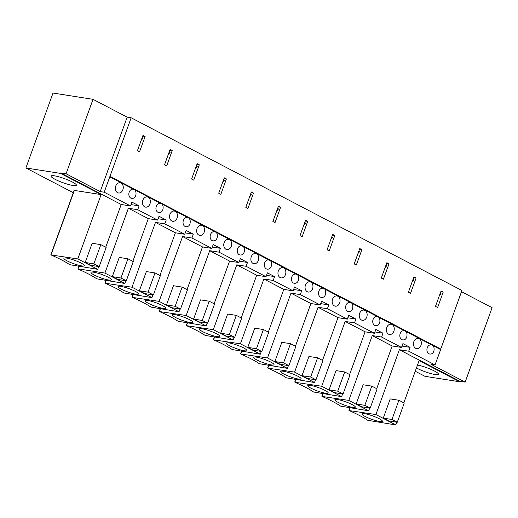 <?xml version="1.0" encoding="UTF-8"?>
<svg xmlns="http://www.w3.org/2000/svg" width="518" height="518" viewBox="0 0 518 518"><rect width="100%" height="100%" fill="white"/><g stroke="black" fill="none" stroke-linecap="round" stroke-linejoin="round"><path stroke-width="0.78" d="M142.126 137.723L143.013 138.189L141.155 140.404M169.224 151.871L170.111 152.337L168.253 154.552M196.322 166.019L197.209 166.485L195.351 168.7M223.42 180.167L224.307 180.633L222.449 182.848M250.518 194.315L251.405 194.781L249.546 196.995M277.616 208.463L278.503 208.929L276.644 211.143M304.714 222.611L305.607 223.077L303.742 225.291M331.811 236.758L332.705 237.225L330.84 239.439M358.909 250.906L359.803 251.372L357.944 253.587M386.007 265.054L386.901 265.52L385.042 267.735M413.111 279.202L413.999 279.668L412.14 281.883M440.209 293.35L441.096 293.816L439.238 296.031M133.12 189.199C136.901 188.52 137.568 199.041 131.676 198.4A4.656 3.529 -81.1 0 1 130.834 198.122A4.656 3.529 -81.1 0 1 129.027 192.683A4.656 3.529 -81.1 0 1 133.12 189.199A4.656 3.529 -81.1 0 1 133.961 189.478M115.76 186.027A5.174 3.924 -81.1 0 1 120.118 182.77A5.174 3.924 -81.1 0 1 123.193 188.494A5.174 3.924 -81.1 0 1 118.512 192.994A5.174 3.924 -81.1 0 1 115.76 186.027M139.543 151.858L137.412 150.744L142.974 135.373L145.111 136.487L139.543 151.858M142.709 136.111L145.111 136.487M78.179 268.874L104.914 273.07L124.832 283.469L96.853 278.839A2.59 0.421 19.9 0 1 96.4 278.574A42.852 6.922 -160.1 0 0 78.827 269.399A2.59 0.421 19.9 0 1 78.218 269.114L77.946 268.887L79.079 266.394M131.022 204.597L139.109 205.866L137.717 209.706L128.38 208.242L104.914 273.07M105.737 247.209L121.199 204.493L130.53 205.957L131.922 202.117L139.109 205.866M67.107 260.878A10.865 1.755 19.9 0 1 63.889 258.275A10.865 1.755 19.9 0 1 74.702 260.321A10.865 1.755 19.9 0 1 84.324 265.676A10.865 1.755 19.9 0 1 77.901 265.041A10.865 1.755 19.9 0 1 67.107 260.878M93.862 263.85L100.816 244.638L106.145 247.429L99.197 266.634L93.862 263.85L85.192 262.49L92.146 243.279L100.816 244.638M99.197 266.634L90.527 265.274L85.192 262.49M51.12 254.966L77.817 258.922L97.734 269.321L69.755 264.692A2.59 0.421 19.9 0 1 69.302 264.426A42.852 6.922 -160.1 0 0 51.729 255.251A2.59 0.421 19.9 0 1 51.12 254.966M50.848 254.739L74.139 190.397L101.107 194.574L60.567 173.407L25.9 167.968L73.297 192.715M121.199 204.493L60.742 172.928L60.567 173.407M130.53 205.957L104.215 192.217L131.158 117.787L127.156 117.159L100.214 191.589L104.215 192.217M25.9 167.968L53.017 93.052L93.02 99.333L66.077 173.77L100.214 191.589M66.077 173.77L60.742 172.928M97.734 269.321L98.731 266.563M77.817 258.922L101.107 194.574M415.255 371.244L424.98 376.321L459.647 381.766L459.822 381.28L465.158 382.122L431.015 364.296L435.016 364.925L440.844 349.1L110.069 176.405M440.76 349.054L461.959 290.494L131.158 117.787M93.02 99.333L127.156 117.159M465.158 382.122L492.1 307.692L461.519 291.725M435.496 306.365L441.058 290.999L443.194 292.113L437.632 307.478L435.496 306.365M408.398 292.217L413.96 276.852L416.096 277.965L410.528 293.33L408.398 292.217M381.3 278.069L386.862 262.704L388.992 263.817L383.43 279.183L381.3 278.069M354.202 263.921L359.764 248.556L361.894 249.67L356.332 265.035L354.202 263.921M327.104 249.773L332.666 234.408L334.796 235.522L329.234 250.887L327.104 249.773M300 235.625L305.568 220.26L307.698 221.374L302.136 236.739L300 235.625M272.902 221.477L278.464 206.112L280.601 207.226L275.039 222.598L272.902 221.477M245.804 207.329L251.366 191.964L253.503 193.078L247.941 208.45L245.804 207.329M218.706 193.188L224.268 177.816L226.405 178.93L220.843 194.302L218.706 193.188M191.608 179.04L197.17 163.669L199.307 164.782L193.745 180.154L191.608 179.04M164.51 164.892L170.072 149.521L172.209 150.634L166.647 166.006L164.51 164.892M72.973 185.483A13.455 2.176 19.9 0 1 58.722 181.022A13.455 2.176 19.9 0 1 51.075 176.075A13.455 2.176 19.9 0 1 64.465 178.613A13.455 2.176 19.9 0 1 76.379 185.237A13.455 2.176 19.9 0 1 72.973 185.483M417.502 365.035A13.455 2.176 19.9 0 1 431.41 369.593A13.455 2.176 19.9 0 1 438.474 374.281A13.455 2.176 19.9 0 1 435.068 374.527A13.455 2.176 19.9 0 1 416.446 367.961M133.741 189.361L109.777 176.852M160.839 203.509L134.421 189.718M187.937 217.657L161.519 203.865M215.035 231.805L188.617 218.013M242.139 245.953L215.715 232.161M269.237 260.101L242.812 246.309M296.335 274.249L269.91 260.457M323.433 288.396L297.008 274.605M350.531 302.544L324.113 288.753M377.628 316.692L351.21 302.9M404.726 330.84L378.308 317.048M431.824 344.988L405.406 331.196M440.578 349.559L432.504 345.344M402.007 346.076L410.094 347.345L408.702 351.185L399.365 349.721L459.822 381.28M376.722 388.688L392.184 345.972L401.515 347.436L402.907 343.596L410.094 347.345M374.909 331.928L382.99 333.197L381.604 337.037L372.267 335.573L348.802 400.401L368.719 410.8L340.74 406.17A2.59 0.421 19.9 0 1 340.287 405.905A42.852 6.922 -160.1 0 0 322.714 396.73A2.59 0.421 19.9 0 1 322.105 396.445L348.802 400.401M349.624 374.54L365.086 331.824L374.417 333.288L375.809 329.448L382.99 333.197M347.811 317.78L355.892 319.049L354.506 322.889L345.169 321.425L365.086 331.824M322.52 360.392L337.989 317.676L347.319 319.14L348.711 315.3L355.892 319.049M320.713 303.632L328.794 304.901L327.402 308.741L318.071 307.278L294.606 372.105L314.517 382.504L286.545 377.875A2.59 0.421 19.9 0 1 286.091 377.609A42.852 6.922 -160.1 0 0 268.518 368.434A2.59 0.421 19.9 0 1 267.91 368.149L294.606 372.105M295.422 346.244L310.891 303.529L320.221 304.992L321.613 301.152L328.794 304.901M293.615 289.484L301.696 290.753L300.304 294.593L290.974 293.13L310.891 303.529M268.324 332.096L283.786 289.381L293.123 290.844L294.515 287.004L301.696 290.753M266.517 275.336L274.598 276.606L273.206 280.445L263.876 278.982L240.404 343.81L260.321 354.208L232.349 349.579A2.59 0.421 19.9 0 1 231.896 349.313A42.852 6.922 -160.1 0 0 214.316 340.138A2.59 0.421 19.9 0 1 213.714 339.853L240.404 343.81M241.226 317.948L256.688 275.233L266.025 276.696L267.417 272.856L274.598 276.606M239.42 261.189L247.5 262.458L246.108 266.297L236.778 264.834L256.688 275.233M214.128 303.801L229.591 261.085L238.927 262.548L240.313 258.709L247.5 262.458M212.322 247.041L220.403 248.31L219.01 252.149L209.68 250.686L186.208 315.514L206.125 325.913L178.153 321.283A2.59 0.421 19.9 0 1 177.693 321.018A42.852 6.922 -160.1 0 0 160.12 311.842A2.59 0.421 19.9 0 1 159.518 311.558L186.208 315.514M187.03 289.653L202.493 246.937L211.83 248.4L213.215 244.561L220.403 248.31M185.224 232.893L193.305 234.162L191.913 238.002L182.576 236.538L202.493 246.937M159.933 275.505L175.395 232.789L184.732 234.253L186.117 230.413L193.305 234.162M158.119 218.745L166.207 220.014L164.815 223.854L155.478 222.39L132.012 287.218L151.929 297.617L123.951 292.987A2.59 0.421 19.9 0 1 123.498 292.722A42.852 6.922 -160.1 0 0 105.925 283.547A2.59 0.421 19.9 0 1 105.316 283.262L132.012 287.218M132.835 261.357L148.297 218.641L157.627 220.105L159.02 216.265L166.207 220.014M431.203 344.826C434.99 344.146 435.651 354.668 429.759 354.027A4.656 3.529 -81.1 0 1 428.917 353.749A4.656 3.529 -81.1 0 1 427.11 348.303A4.656 3.529 -81.1 0 1 431.203 344.826A4.656 3.529 -81.1 0 1 432.044 345.105M404.105 330.678C407.886 329.998 408.553 340.52 402.661 339.879A4.656 3.529 -81.1 0 1 401.819 339.601A4.656 3.529 -81.1 0 1 400.013 334.162A4.656 3.529 -81.1 0 1 404.105 330.678A4.656 3.529 -81.1 0 1 404.946 330.957M386.745 327.505A5.174 3.924 -81.1 0 1 391.103 324.249A5.174 3.924 -81.1 0 1 394.179 329.972A5.174 3.924 -81.1 0 1 389.497 334.473A5.174 3.924 -81.1 0 1 386.745 327.505M413.694 277.59L416.096 277.965M337.626 399.553A10.865 1.755 19.9 0 1 349.132 403.159A10.865 1.755 19.9 0 1 355.309 407.154A10.865 1.755 19.9 0 1 348.886 406.52A10.865 1.755 19.9 0 1 338.092 402.356A10.865 1.755 19.9 0 1 334.874 399.754A10.865 1.755 19.9 0 1 337.626 399.553M364.847 405.329L371.801 386.117L377.13 388.901L370.182 408.113L364.847 405.329L356.177 403.969L363.131 384.757L371.801 386.117M370.182 408.113L361.512 406.753L356.177 403.969M368.719 410.8L369.716 408.042M377.007 316.53C380.788 315.851 381.455 326.372 375.563 325.731A4.656 3.529 -81.1 0 1 374.721 325.453A4.656 3.529 -81.1 0 1 372.915 320.014A4.656 3.529 -81.1 0 1 377.007 316.53A4.656 3.529 -81.1 0 1 377.849 316.809M349.909 302.382C353.69 301.703 354.357 312.224 348.459 311.583A4.656 3.529 -81.1 0 1 347.617 311.305A4.656 3.529 -81.1 0 1 345.81 305.866A4.656 3.529 -81.1 0 1 349.909 302.382A4.656 3.529 -81.1 0 1 350.751 302.661M332.55 299.21A5.174 3.924 -81.1 0 1 336.907 295.953A5.174 3.924 -81.1 0 1 339.983 301.677A5.174 3.924 -81.1 0 1 335.301 306.177A5.174 3.924 -81.1 0 1 332.55 299.21M359.498 249.294L361.894 249.67M283.424 371.257A10.865 1.755 19.9 0 1 294.936 374.864A10.865 1.755 19.9 0 1 301.113 378.859A10.865 1.755 19.9 0 1 294.69 378.224A10.865 1.755 19.9 0 1 283.896 374.061A10.865 1.755 19.9 0 1 280.678 371.458A10.865 1.755 19.9 0 1 283.424 371.257M310.651 377.033L317.599 357.821L322.934 360.606L315.98 379.817L310.651 377.033L301.981 375.673L308.935 356.462L317.599 357.821M315.98 379.817L307.316 378.457L301.981 375.673M314.517 382.504L315.52 379.746M322.811 288.235C326.593 287.555 327.259 298.077 321.361 297.436A4.656 3.529 -81.1 0 1 320.519 297.157A4.656 3.529 -81.1 0 1 318.712 291.718A4.656 3.529 -81.1 0 1 322.811 288.235A4.656 3.529 -81.1 0 1 323.653 288.513M295.707 274.087C299.495 273.407 300.162 283.929 294.263 283.288A4.656 3.529 -81.1 0 1 293.421 283.009A4.656 3.529 -81.1 0 1 291.615 277.57A4.656 3.529 -81.1 0 1 295.707 274.087A4.656 3.529 -81.1 0 1 296.549 274.365M278.347 270.914A5.174 3.924 -81.1 0 1 282.711 267.657A5.174 3.924 -81.1 0 1 285.781 273.381A5.174 3.924 -81.1 0 1 281.106 277.881A5.174 3.924 -81.1 0 1 278.347 270.914M305.296 220.998L307.698 221.374M229.228 342.961A10.865 1.755 19.9 0 1 240.74 346.568A10.865 1.755 19.9 0 1 246.918 350.563A10.865 1.755 19.9 0 1 240.488 349.928A10.865 1.755 19.9 0 1 229.694 345.765A10.865 1.755 19.9 0 1 226.476 343.162A10.865 1.755 19.9 0 1 229.228 342.961M256.449 348.737L263.403 329.526L268.738 332.31L261.784 351.521L256.449 348.737L247.785 347.377L254.739 328.166L263.403 329.526M261.784 351.521L253.121 350.162L247.785 347.377M260.321 354.208L261.318 351.45M268.609 259.939C272.397 259.259 273.064 269.781 267.165 269.14A4.656 3.529 -81.1 0 1 266.323 268.861A4.656 3.529 -81.1 0 1 264.517 263.422A4.656 3.529 -81.1 0 1 268.609 259.939A4.656 3.529 -81.1 0 1 269.451 260.217M241.511 245.791C245.299 245.111 245.966 255.633 240.067 254.992A4.656 3.529 -81.1 0 1 239.225 254.714A4.656 3.529 -81.1 0 1 237.419 249.275A4.656 3.529 -81.1 0 1 241.511 245.791A4.656 3.529 -81.1 0 1 242.353 246.069M224.152 242.618A5.174 3.924 -81.1 0 1 228.509 239.361A5.174 3.924 -81.1 0 1 231.585 245.085A5.174 3.924 -81.1 0 1 226.91 249.585A5.174 3.924 -81.1 0 1 224.152 242.618M251.1 192.702L253.503 193.078M175.032 314.666A10.865 1.755 19.9 0 1 186.538 318.272A10.865 1.755 19.9 0 1 192.722 322.267A10.865 1.755 19.9 0 1 186.292 321.633A10.865 1.755 19.9 0 1 175.498 317.469A10.865 1.755 19.9 0 1 172.28 314.866A10.865 1.755 19.9 0 1 175.032 314.666M202.253 320.441L209.207 301.23L214.543 304.014L207.589 323.226L202.253 320.441L193.59 319.082L200.537 299.87L209.207 301.23M207.589 323.226L198.918 321.866L193.59 319.082M206.125 325.913L207.122 323.154M214.413 231.643C218.201 230.963 218.868 241.485 212.969 240.844A4.656 3.529 -81.1 0 1 212.127 240.566A4.656 3.529 -81.1 0 1 210.321 235.127A4.656 3.529 -81.1 0 1 214.413 231.643A4.656 3.529 -81.1 0 1 215.255 231.922M187.315 217.495C191.103 216.815 191.77 227.337 185.871 226.696A4.656 3.529 -81.1 0 1 185.03 226.418A4.656 3.529 -81.1 0 1 183.223 220.979A4.656 3.529 -81.1 0 1 187.315 217.495A4.656 3.529 -81.1 0 1 188.157 217.774M169.956 214.322A5.174 3.924 -81.1 0 1 174.313 211.066A5.174 3.924 -81.1 0 1 177.389 216.789A5.174 3.924 -81.1 0 1 172.708 221.29A5.174 3.924 -81.1 0 1 169.956 214.322M196.905 164.407L199.307 164.782M120.836 286.37A10.865 1.755 19.9 0 1 132.343 289.976A10.865 1.755 19.9 0 1 138.52 293.971A10.865 1.755 19.9 0 1 132.096 293.337A10.865 1.755 19.9 0 1 121.303 289.173A10.865 1.755 19.9 0 1 118.085 286.571A10.865 1.755 19.9 0 1 120.836 286.37M148.057 292.146L155.011 272.934L160.347 275.725L153.393 294.93L148.057 292.146L139.387 290.786L146.341 271.574L155.011 272.934M153.393 294.93L144.723 293.57L139.387 290.786M151.929 297.617L152.927 294.859M160.217 203.347C164.005 202.667 164.666 213.189 158.773 212.548A4.656 3.529 -81.1 0 1 157.932 212.27A4.656 3.529 -81.1 0 1 156.125 206.831A4.656 3.529 -81.1 0 1 160.217 203.347A4.656 3.529 -81.1 0 1 161.059 203.626M94.205 275.026A10.865 1.755 19.9 0 1 90.987 272.423A10.865 1.755 19.9 0 1 93.739 272.222A10.865 1.755 19.9 0 1 105.245 275.829A10.865 1.755 19.9 0 1 111.422 279.824A10.865 1.755 19.9 0 1 104.999 279.189A10.865 1.755 19.9 0 1 94.205 275.026M112.289 276.638L119.244 257.427L127.914 258.786L133.249 261.577L126.295 280.782L117.625 279.422L112.289 276.638L120.959 277.998L127.914 258.786M126.295 280.782L120.959 277.998M169.807 150.259L172.209 150.634M142.858 200.175A5.174 3.924 -81.1 0 1 147.216 196.918A5.174 3.924 -81.1 0 1 150.291 202.642A5.174 3.924 -81.1 0 1 145.61 207.142A5.174 3.924 -81.1 0 1 142.858 200.175M124.832 283.469L125.829 280.711M159.11 301.366L179.027 311.765L151.049 307.135A2.59 0.421 19.9 0 1 150.596 306.87A42.852 6.922 -160.1 0 0 133.022 297.695A2.59 0.421 19.9 0 1 132.42 297.41L159.11 301.366L182.576 236.538M179.027 311.765L180.024 309.006M213.306 329.662L233.223 340.061L205.251 335.431A2.59 0.421 19.9 0 1 204.791 335.165A42.852 6.922 -160.1 0 0 187.218 325.99A2.59 0.421 19.9 0 1 186.616 325.705L213.306 329.662L236.778 264.834M233.223 340.061L234.22 337.302M267.508 357.957L287.419 368.356L259.447 363.727A2.59 0.421 19.9 0 1 258.994 363.461A42.852 6.922 -160.1 0 0 241.42 354.286A2.59 0.421 19.9 0 1 240.812 354.001L267.508 357.957L290.974 293.13M287.419 368.356L288.416 365.598M321.704 386.253L341.615 396.652L313.643 392.022A2.59 0.421 19.9 0 1 313.189 391.757A42.852 6.922 -160.1 0 0 295.616 382.582A2.59 0.421 19.9 0 1 295.007 382.297L321.704 386.253L345.169 321.425M341.615 396.652L342.618 393.894M375.9 414.549L395.817 424.948L367.838 420.318A2.59 0.421 19.9 0 1 367.385 420.053A42.852 6.922 -160.1 0 0 349.812 410.878A2.59 0.421 19.9 0 1 349.203 410.593L375.9 414.549L399.365 349.721M395.817 424.948L396.814 422.189M403.82 402.836L419.107 360.599L459.647 381.766M148.297 218.641L128.38 208.242M157.627 220.105L137.717 209.706M175.395 232.789L155.478 222.39M184.732 234.253L164.815 223.854M211.83 248.4L191.913 238.002M180.491 309.078L171.821 307.718L166.492 304.934L173.439 285.722L182.109 287.082L187.445 289.866L180.491 309.078L175.155 306.293L182.109 287.082M229.591 261.085L209.68 250.686M238.927 262.548L219.01 252.149M266.025 276.696L246.108 266.297M234.686 337.373L226.023 336.014L220.687 333.229L227.642 314.018L236.305 315.378L241.641 318.162L234.686 337.373L229.351 334.589L236.305 315.378M283.786 289.381L263.876 278.982M293.123 290.844L273.206 280.445M320.221 304.992L300.304 294.593M288.882 365.669L280.219 364.309L274.883 361.525L281.837 342.314L290.501 343.674L295.836 346.458L288.882 365.669L283.547 362.885L290.501 343.674M337.989 317.676L318.071 307.278M347.319 319.14L327.402 308.741M374.417 333.288L354.506 322.889M343.078 393.965L334.414 392.605L329.079 389.821L336.033 370.61L344.703 371.969L350.032 374.754L343.078 393.965L337.749 391.181L344.703 371.969M435.016 364.925L408.702 351.185M392.184 345.972L372.267 335.573M401.515 347.436L381.604 337.037M397.28 422.261L388.61 420.901L383.275 418.117L390.229 398.905L398.899 400.265L404.234 403.049L397.28 422.261L391.945 419.476L398.899 400.265M413.843 341.653A5.174 3.924 -81.1 0 1 418.201 338.396A5.174 3.924 -81.1 0 1 421.276 344.12A5.174 3.924 -81.1 0 1 416.595 348.62A5.174 3.924 -81.1 0 1 413.843 341.653M359.647 313.358A5.174 3.924 -81.1 0 1 364.005 310.101A5.174 3.924 -81.1 0 1 367.081 315.825A5.174 3.924 -81.1 0 1 362.399 320.325A5.174 3.924 -81.1 0 1 359.647 313.358M305.452 285.062A5.174 3.924 -81.1 0 1 309.809 281.805A5.174 3.924 -81.1 0 1 312.878 287.529A5.174 3.924 -81.1 0 1 308.204 292.029A5.174 3.924 -81.1 0 1 305.452 285.062M251.249 256.766A5.174 3.924 -81.1 0 1 255.614 253.509A5.174 3.924 -81.1 0 1 258.683 259.233A5.174 3.924 -81.1 0 1 254.008 263.733A5.174 3.924 -81.1 0 1 251.249 256.766M197.054 228.47A5.174 3.924 -81.1 0 1 201.411 225.213A5.174 3.924 -81.1 0 1 204.487 230.937A5.174 3.924 -81.1 0 1 199.806 235.437A5.174 3.924 -81.1 0 1 197.054 228.47M440.792 291.738L443.194 292.113M364.724 413.701A10.865 1.755 19.9 0 1 376.23 417.307A10.865 1.755 19.9 0 1 382.407 421.302A10.865 1.755 19.9 0 1 375.984 420.668A10.865 1.755 19.9 0 1 365.19 416.504A10.865 1.755 19.9 0 1 361.972 413.901A10.865 1.755 19.9 0 1 364.724 413.701M391.945 419.476L383.275 418.117M386.596 263.442L388.992 263.817M310.522 385.405A10.865 1.755 19.9 0 1 322.034 389.012A10.865 1.755 19.9 0 1 328.211 393.007A10.865 1.755 19.9 0 1 321.788 392.372A10.865 1.755 19.9 0 1 310.994 388.209A10.865 1.755 19.9 0 1 307.776 385.606A10.865 1.755 19.9 0 1 310.522 385.405M337.749 391.181L329.079 389.821M332.394 235.146L334.796 235.522M256.326 357.109A10.865 1.755 19.9 0 1 267.838 360.716A10.865 1.755 19.9 0 1 274.016 364.711A10.865 1.755 19.9 0 1 267.592 364.076A10.865 1.755 19.9 0 1 256.798 359.913A10.865 1.755 19.9 0 1 253.58 357.31A10.865 1.755 19.9 0 1 256.326 357.109M283.547 362.885L274.883 361.525M278.198 206.85L280.601 207.226M202.13 328.813A10.865 1.755 19.9 0 1 213.636 332.42A10.865 1.755 19.9 0 1 219.82 336.415A10.865 1.755 19.9 0 1 213.39 335.781A10.865 1.755 19.9 0 1 202.596 331.617A10.865 1.755 19.9 0 1 199.378 329.014A10.865 1.755 19.9 0 1 202.13 328.813M229.351 334.589L220.687 333.229M224.003 178.555L226.405 178.93M147.934 300.518A10.865 1.755 19.9 0 1 159.44 304.124A10.865 1.755 19.9 0 1 165.618 308.119A10.865 1.755 19.9 0 1 159.194 307.485A10.865 1.755 19.9 0 1 148.401 303.321A10.865 1.755 19.9 0 1 145.182 300.718A10.865 1.755 19.9 0 1 147.934 300.518M175.155 306.293L166.492 304.934M74.372 190.378L51.081 254.726M440.85 349.397L110.049 176.69M440.643 349.572L432.245 345.182M432.103 345.111L405.147 331.034M405.005 330.963L378.043 316.886M377.907 316.815L350.945 302.739M350.809 302.667L323.847 288.591M323.711 288.52L296.749 274.443M296.613 274.372L269.651 260.295M269.515 260.224L242.554 246.147M242.411 246.076L215.456 231.999M215.313 231.928L188.358 217.851M188.215 217.78L161.26 203.703M161.117 203.632L134.162 189.556M134.02 189.484L109.842 176.865M440.883 349.3L110.081 176.593M322.967 393.719L322.066 396.205M268.771 365.423L267.871 367.91M214.569 337.127L213.675 339.614M160.373 308.832L159.473 311.318M106.177 280.536L105.277 283.022M350.064 407.867L349.164 410.353M295.869 379.571L294.969 382.057M241.666 351.275L240.773 353.762M187.471 322.979L186.577 325.466M133.275 294.684L132.375 297.17M110.043 176.392L440.844 349.1M321.833 396.218L322.746 393.686M267.631 367.922L268.551 365.391M213.435 339.627L214.355 337.095M159.24 311.331L160.159 308.799M105.044 283.035L105.957 280.503M77.946 268.887L78.859 266.356M348.931 410.366L349.844 407.834M294.736 382.07L295.649 379.539M240.533 353.775L241.453 351.243M186.338 325.479L187.257 322.947M132.142 297.183L133.061 294.651"/></g></svg>
